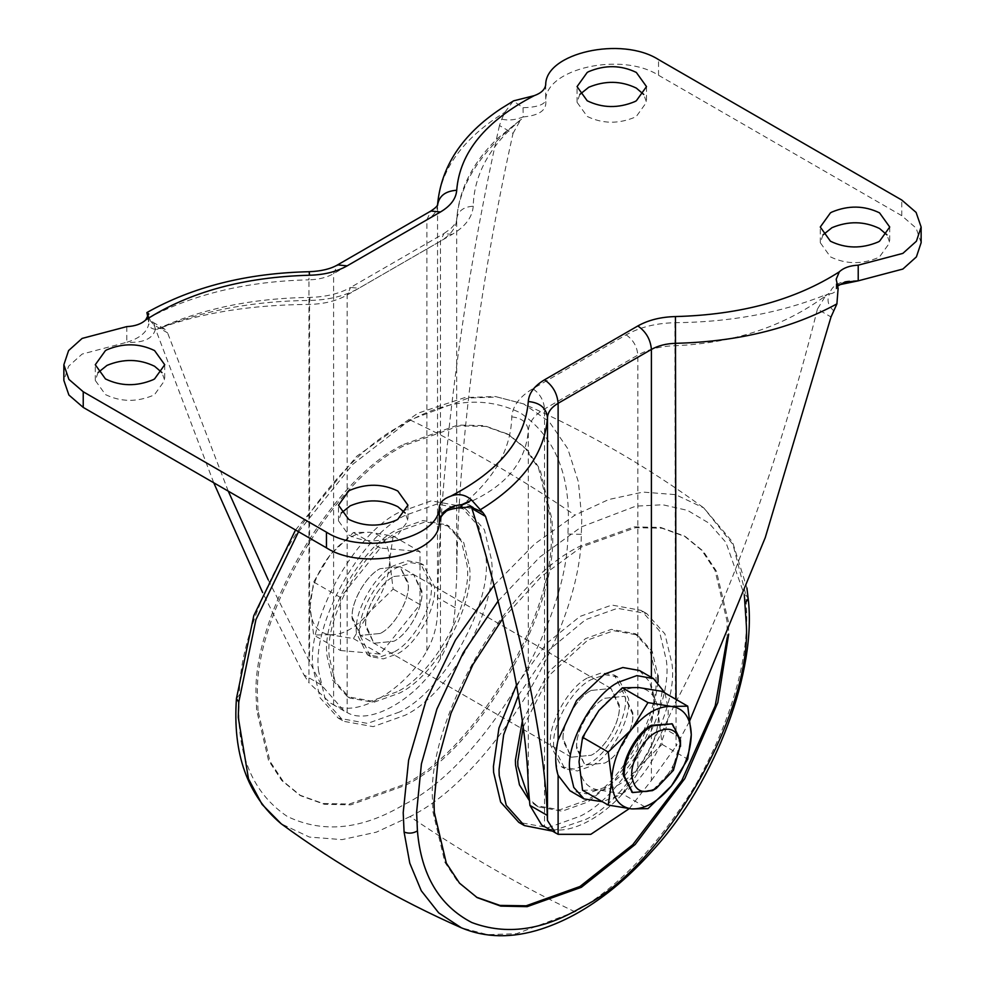 <?xml version="1.0" encoding="UTF-8"?>
<svg xmlns="http://www.w3.org/2000/svg" width="985" height="985" viewBox="0 0 985 985"><rect width="100%" height="100%" fill="white"/><g stroke="black" fill="none" stroke-linecap="round" stroke-linejoin="round"><path stroke-width="0.74" stroke-dasharray="4.92 3.69" d="M553.841 747.036C550.763 727.053 571.657 688.798 591.197 679.625L604.962 674.713L617.644 677.015L628.541 698.636C631.619 718.631 610.725 756.886 591.197 766.047L577.419 770.959L564.737 768.669L553.841 747.036M587.922 677.742L601.687 672.817L614.381 675.119L625.266 696.752C628.344 716.735 607.449 754.99 587.922 764.151L574.144 769.076L561.462 766.773L550.566 745.153C547.488 725.157 568.382 686.902 587.922 677.742M591.197 690.436L611.032 688.466L619.208 704.694C621.51 719.678 605.837 748.378 591.197 755.249L571.349 757.206L563.174 740.991C560.871 725.994 576.545 697.306 591.197 690.436L611.032 688.466L619.257 706.922C620.365 722.276 604.975 748.711 591.197 755.249L571.349 757.206L563.125 738.762C562.029 723.396 577.419 696.961 591.197 690.436M658.066 682.051L652.71 714.605L636.95 750.582L613.384 781.733L587.922 801.962L562.09 811.184L538.303 806.875L529.105 799.069M523.183 727.078L550.098 674.54L587.922 639.93L613.741 630.708L637.529 635.017L652.23 651.454L657.943 675.575M393.803 576.471L413.651 574.514L421.814 590.729C424.129 605.726 408.455 634.414 393.803 641.284L373.968 643.254L365.792 627.026C363.49 612.042 379.163 583.342 393.803 576.471C380.025 583.009 364.635 609.444 365.743 624.798L373.968 643.254L393.803 641.284C407.581 634.759 422.971 608.324 421.875 592.958L413.651 574.514L393.803 576.471M522.346 721.008L549.347 671.142L585.582 638.588L611.402 629.366L635.19 633.675L649.891 650.1L655.604 674.22C661.378 711.699 622.2 783.432 585.582 800.608L559.751 809.83L535.963 805.521L529.265 800.423M393.803 652.082L380.038 657.007L367.356 654.705L356.459 633.084C353.381 613.089 374.275 574.834 393.803 565.673L407.581 560.76L420.263 563.051L431.159 584.684C434.237 604.667 413.343 642.922 393.803 652.082M518.344 695.508L549.716 649.374L585.582 619.676L617.435 608.311L646.763 613.618L664.9 633.884L671.942 663.631C679.071 709.865 630.745 798.33 585.582 819.52L552.129 831.057M359.734 634.968C356.656 614.985 377.55 576.73 397.078 567.569L410.856 562.644L423.538 564.947L434.434 586.567C437.512 606.563 416.618 644.818 397.078 653.978L383.313 658.891L370.619 656.601L359.734 634.968M516.497 685.08L546.65 643.377L579.968 616.438L611.82 605.061L641.149 610.38L659.285 630.646L666.34 660.393C673.457 706.627 625.13 795.092 579.968 816.269L548.116 827.646L518.775 822.34M476.494 897.212L458.074 882.301L444.9 862.306L432.908 811.652L432.624 801.421C426.037 721.057 507.066 580.707 579.968 546.232L634.205 526.864L660.59 527.418L684.144 535.914L701.849 550.406L715.036 570.413L727.029 621.067L727.201 637.701M397.078 691.79L371.259 701.012L347.471 696.703L332.77 680.266L327.057 656.145C321.282 618.666 360.461 546.934 397.078 529.758L422.91 520.536L446.697 524.845L461.399 541.27L467.112 565.39C472.886 602.882 433.708 674.602 397.078 691.79M329.396 657.5C323.622 620.021 362.8 548.288 399.417 531.112L425.249 521.89L449.037 526.187L463.738 542.624L469.451 566.744C475.226 604.224 436.035 675.956 399.417 693.132L373.598 702.354L349.81 698.045L335.109 681.62L329.396 657.5M502.485 619.023L541.775 576.163L581.372 547.032L635.608 527.677L661.994 528.219L685.548 536.714L703.253 551.218L716.44 571.226L728.432 621.88L728.691 634.081M399.417 712.044L367.565 723.409L338.237 718.102L320.1 697.836L313.058 668.089C305.929 621.855 354.255 533.39 399.417 512.2L431.27 500.836L460.611 506.142L478.747 526.409L485.79 556.156C492.906 602.389 444.58 690.854 399.417 712.044M403.628 444.42L457.865 425.052L484.251 425.606L507.817 434.102L525.522 448.606L538.697 468.601L550.689 519.255L550.972 529.487C557.559 609.863 476.531 750.201 403.628 784.676L349.392 804.043L323.006 803.501L299.452 795.006L281.747 780.502L268.56 760.494L256.568 709.84L256.297 699.621C249.71 619.245 330.738 478.907 403.628 444.42M257.971 710.653L257.701 700.421C251.113 620.058 332.142 479.707 405.032 445.232L459.269 425.865L485.654 426.419L509.22 434.914L526.926 449.419L540.1 469.414L552.092 520.068L552.376 530.299C558.963 610.663 477.934 751.013 405.032 785.488L350.795 804.856L324.41 804.302L300.856 795.806L283.151 781.314L269.964 761.307L257.971 710.653M318.66 671.327C311.543 625.093 359.87 536.628 405.032 515.438L436.884 504.074L466.225 509.38L484.361 529.647L491.404 559.394C498.521 605.627 450.194 694.093 405.032 715.282L373.18 726.647L343.851 721.34L325.703 701.074L318.66 671.327M823.029 234.861L820.271 242.692L830.441 256.876C845.709 264.251 861.567 264.534 878.004 257.713L879.543 256.876L889.726 242.692L886.956 234.861M579.808 94.449L577.05 102.28L587.22 116.452C602.488 123.827 618.346 124.11 634.783 117.289L636.322 116.452L646.505 102.28L643.734 94.449M341.266 513.013L338.495 520.843L348.678 535.015C363.945 542.403 379.804 542.673 396.241 535.852L397.78 535.015L407.95 520.843L405.192 513.013M98.044 372.589L95.274 380.419L105.457 394.591C120.724 401.978 136.583 402.249 153.02 395.441L154.559 394.591L164.729 380.419L161.971 372.589M632.813 714.753L624.601 696.296L604.753 698.266C590.975 704.792 575.585 731.227 576.693 746.593L584.918 765.037L604.753 763.079C618.531 756.542 633.921 730.107 632.813 714.753M380.247 633.453L360.399 635.423L352.187 616.967C351.079 601.613 366.469 575.178 380.247 568.64L400.082 566.683L408.307 585.127C409.415 600.493 394.025 626.928 380.247 633.453L360.399 635.423L352.236 619.196C349.921 604.211 365.595 575.511 380.247 568.64L400.082 566.683L408.258 582.898C410.56 597.895 394.887 626.583 380.247 633.453M268.216 579.833L321.319 684.944L344.085 710.948L347.163 712.524C369.658 726.339 417.96 698.451 440.455 658.669C449.332 642.626 454.208 625.647 455.082 607.708L456.708 576.52L456.708 219.433C456.055 227.867 450.637 235.095 440.455 241.153L347.163 295.007C336.685 300.893 324.151 304.02 309.549 304.39C251.2 304.821 201.174 312.799 159.459 328.337L164.544 328.953L167.573 332.844L153.98 324.988L147.602 317.564M921.135 242.692L916.099 228.077L901.767 215.69L658.546 75.266C621.609 51.577 545.481 68.531 545.702 100.408C544.089 104.866 536.542 107.303 523.047 107.722L513.345 100.999L504.911 112.204L501.796 119.099L499.457 125.538L513.037 133.381C478.858 286.475 457.791 452.201 456.708 576.52M499.457 125.538C462.999 288.002 440.036 463.726 437.734 597.698L437.525 608.57C437.783 623.554 434.237 637.64 426.887 650.839C404.392 690.62 356.09 718.496 333.595 704.694L330.467 703.081L308.97 682.79L308.97 279.826C318.524 279.58 326.737 277.524 333.595 273.682L426.887 219.815C433.56 215.85 437.106 211.11 437.525 205.594C440.135 169.777 462.593 138.651 504.911 112.204M321.319 684.944L303.971 674.922L262.626 592.551M213.733 482.761L153.98 324.988M228.261 491.146L167.573 332.844M303.971 674.922L308.97 682.79M513.037 133.381L520.597 119.825C480.618 151.456 459.318 184.651 456.708 219.433C457.68 211.246 463.196 206.85 473.231 206.222C473.994 174.456 489.951 145.571 521.077 119.554L523.909 117.363L523.17 116.944C539.62 115.467 547.131 109.963 545.702 100.408L545.702 84.747M858.218 280.836C841.683 280.023 832.128 284.357 829.592 293.85C833.569 293.555 835.785 291.782 836.203 288.519L837.164 285.219M837.435 286.204L836.191 288.679L838.112 288.494M523.047 107.722L523.17 116.944C515.18 120.059 508.051 120.773 501.796 119.099M473.231 206.222C472.394 217.156 465.363 226.55 452.152 234.393L358.86 288.26C345.255 295.894 328.99 299.945 310.053 300.437C255.041 300.881 205.003 310.09 159.939 328.054L155.408 329.273C151.431 328.879 149.215 327.057 148.797 323.794C147.196 332.08 139.858 338.249 126.782 342.275C143.317 343.1 152.872 338.766 155.408 329.273L153.919 322.809L151.407 321.393M147.984 316.899L148.797 323.794M461.903 507.386L461.83 506.167C445.38 507.644 437.869 513.148 439.298 522.703L439.298 522.703M520.597 119.825L497.647 138.356C472.8 162.291 459.158 189.132 456.72 218.855L456.708 219.433M159.459 328.337L156.689 329.396M558.113 739.858C554.838 753.574 554.838 765.407 558.113 775.343M629.23 808.66L651.405 780.452L651.405 721.476C654.68 707.759 654.68 695.939 651.405 686.003L651.405 677.397M651.405 721.476C654.816 707.858 654.816 696.026 651.405 686.003M126.782 326.614L126.782 342.275L82.112 354.083L68.593 366.235L63.865 380.419M833.593 310.657C827.942 305.461 826.6 299.859 829.592 293.85L825.061 295.057C779.997 313.033 729.959 322.243 674.947 322.686C656.01 323.166 639.745 327.229 626.14 334.851L532.848 388.718C519.637 396.573 512.606 405.955 511.769 416.901C510.993 448.655 495.049 477.54 463.923 503.557L461.091 505.748L461.83 506.167L479.375 510.71M689.34 721.66L676.03 746.261L676.03 699.412M651.405 780.452L676.03 746.261M471.396 507.189L469.229 504.849L464.403 504.394C504.382 487.858 525.682 463.282 528.292 430.691C528.945 422.257 534.362 415.017 544.545 408.972L637.837 355.105C648.315 349.232 660.849 346.104 675.451 345.723C733.8 343.125 783.826 326.515 825.541 295.882L817.427 309.118L831.02 316.961M461.091 505.748L464.403 504.394L463.923 503.557M825.061 295.057L825.541 295.882L828.853 293.419M541.688 825.036L544.545 826.489L544.545 408.972C543.806 400.402 539.903 393.643 532.848 388.718M817.427 309.118C779.554 460.069 726.45 607.314 675.451 702.81L663.681 728.149C656.86 742.579 648.241 757.403 637.837 772.622C615.342 812.403 567.04 840.291 544.545 826.489M329.963 634.734L313.636 635.005L310.09 606.452C310.62 588.833 317.244 571.756 329.963 555.22C343.211 539.448 356.471 531.789 369.72 532.257C382.439 534.116 389.063 543.535 389.604 560.539C389.063 578.17 382.439 595.248 369.72 611.771C356.471 627.543 343.211 635.202 329.963 634.734C317.244 632.875 310.62 623.456 310.09 606.452L313.636 582L329.963 555.22L353.393 532.54L369.72 532.257L393.15 536.086L389.604 560.539L393.15 589.104L369.72 611.771L353.393 638.551L329.963 634.734M340.49 650.506L380.247 654.065L420.004 604.605L420.004 551.588L380.247 548.042L340.49 597.501L340.49 650.506L313.636 635.005M380.247 654.065L353.393 638.551M340.49 597.501L313.636 582M380.247 548.042L353.393 532.54M420.004 551.588L393.15 536.086M420.004 604.605L393.15 589.104M680.524 742.013L672.312 769.667L652.464 790.623M576.742 748.822C574.44 733.825 590.113 705.137 604.753 698.266L624.601 696.296L632.764 712.524C635.079 727.509 619.405 756.209 604.753 763.079L584.918 765.037L576.742 748.822M639.487 670.514L649.78 682.026L653.781 698.907C657.82 725.145 630.388 775.355 604.753 787.384L586.678 793.836L570.032 790.82M558.076 775.257L555.638 759.029L558.089 739.944M671.376 723.298L679.539 739.526C681.854 754.522 666.18 783.21 651.528 790.081L632.161 792.309M665.072 693.083L667.805 707.008C671.844 733.246 644.424 783.457 618.789 795.486L602.364 801.704M582.578 790.278L598.905 790.007C586.198 788.148 579.562 778.729 579.032 761.725C579.562 744.106 586.198 727.029 598.905 710.493C612.165 694.721 625.413 687.074 638.662 687.542C651.38 689.389 658.005 698.821 658.546 715.812L662.092 691.359M622.335 793.836L638.662 767.056L662.092 744.377L658.546 715.812C658.005 733.443 651.38 750.521 638.662 767.056C625.413 782.816 612.165 790.475 598.905 790.007L622.335 793.836L647.982 808.636M662.092 744.377L687.739 759.176M498.078 601.096L539.718 557.128L581.372 526.913L635.756 506.167L662.696 504.751L687.567 510.39L709.003 523.158L725.92 542.39L744.303 594.792M748.169 598.461L745.867 594.903L746.728 614.308C747.32 664.592 730.55 721.02 696.42 783.592C659.285 844.441 618.802 887.177 574.969 911.802L516.559 933.706L487.747 934.679L461.362 927.808M494.002 585.312L534.646 543.979L574.969 515.143L608.644 499.555L642.971 492.094L675.55 494.642L703.783 507.915L733.012 544.57L745.867 594.903M298.541 531.728L352.876 464.206L410.031 419.918L468.441 398.014L497.253 397.029L523.638 403.912L549.261 421.728L567.754 448.655L578.454 482.133L581.79 519.083L581.298 534.301C581.322 629.932 489.508 778.285 410.031 816.577C465.006 853.921 519.994 885.663 574.969 911.802M410.031 419.918C465.006 446.057 519.994 477.799 574.969 515.143M410.031 816.577L376.356 832.165L342.029 839.626L309.45 837.078L281.217 823.805M295.525 529.992L356.89 456.117L417.923 413.195L464.92 397.571L495.393 396.524L523.638 403.912C587.442 432.083 647.49 466.755 703.783 507.915L732.532 541.996L746.913 587.959M236.449 698.5L239.33 695.078C239.306 603.337 327.389 461.029 403.628 424.289C445.688 399.356 484.521 395.514 520.142 412.752C552.88 434.988 568.961 470.535 568.394 519.427L567.926 534.03C567.951 625.758 479.867 768.078 403.628 804.807C361.581 829.739 322.748 833.593 287.127 816.356C254.389 794.119 238.296 758.561 238.862 709.68L239.33 695.078M581.298 534.301L567.926 534.03M455.082 607.708L437.734 597.698M148.095 318.204C193.417 294.072 247.038 281.279 308.97 279.826C309.007 270.961 309.192 269.434 309.549 275.234M347.163 712.524L347.163 295.007L350.586 287.448L347.41 289.134C337.005 294.232 324.447 296.99 309.758 297.408L310.053 300.437C309.746 295.537 309.585 296.854 309.549 304.39L309.549 661.477M658.546 75.266L658.546 59.605M901.767 215.69L901.767 200.029M333.595 704.694L333.595 273.682L337.572 264.903M426.887 650.839L426.887 219.815L430.864 211.036M437.525 608.57L437.549 204.892M440.455 658.669L440.455 241.153L443.878 233.58L350.586 287.448L358.86 288.26M452.152 234.393L443.878 233.58L450.748 228.692C455.07 224.297 457.065 221.022 456.72 218.855M511.769 416.901C521.804 417.874 527.32 422.466 528.292 430.691L528.292 787.778M626.14 334.851C633.195 339.788 637.098 346.535 637.837 355.105L637.837 772.622M674.947 322.686L675.451 702.81M681.029 738.159L663.681 728.149M617.644 677.015L614.381 675.119M564.737 768.669L561.462 766.773M611.032 688.466L400.082 566.683L611.032 688.466M571.349 757.206L360.399 635.423L571.349 757.206M637.529 635.017L635.19 633.675M538.303 806.875L535.963 805.521M423.538 564.947L420.263 563.051M370.619 656.601L367.356 654.705M646.763 613.618L641.149 610.38M449.037 526.187L446.697 524.845M349.81 698.045L347.471 696.703M685.548 536.714L684.144 535.914M477.183 897.618L475.78 896.806M509.22 434.914L507.817 434.102M300.856 795.806L299.452 795.006M466.225 509.38L460.611 506.142M338.237 718.102L343.851 721.34M820.271 242.692L820.271 227.03M889.726 227.03L889.726 242.692M577.05 102.28L577.05 86.618M646.505 86.618L646.505 102.28M338.495 520.843L338.495 505.182M407.95 505.182L407.95 520.843M95.274 380.419L95.274 364.758M164.729 364.758L164.729 380.419M344.085 710.948L330.467 703.081M164.544 328.953L153.906 322.809C150.434 320.334 148.279 317.921 147.454 315.569M147.885 317.084L148.809 323.486L148.809 313.956M156.689 329.384L159.607 328.017C203.353 308.379 253.404 298.172 309.758 297.396M836.191 288.753L836.191 279.223M469.229 504.849L479.855 510.993"/><path stroke-width="1.48" d="M657.943 675.575L658.066 682.051M529.105 799.069L517.888 766.33L517.753 761.454L523.183 727.078M529.265 800.423L519.452 784.848L515.549 764.976L515.414 760.1L522.346 721.008M552.129 831.057L524.389 825.578L506.253 805.311L499.21 775.564L499.05 769.556L503.643 734.798L518.344 695.508M524.389 825.578L518.775 822.34L500.639 802.073L493.596 772.326L493.436 766.318L498.952 728.05L516.497 685.08M727.201 637.701L715.196 705.839L681.866 780.416L632.776 844.699L579.968 886.488L526.175 905.794L499.961 905.412L476.494 897.212M728.691 634.081L717.831 702.551L684.846 778.532L635.153 844.502L581.372 887.3L527.135 906.668L500.749 906.114L477.183 897.618L459.478 883.114L446.303 863.119L434.311 812.453L434.028 802.233L438.042 760.494L450.97 713.275L472.997 664.493L502.485 619.023M886.956 234.861L879.543 228.52C864.276 221.145 848.417 220.862 831.98 227.683L823.029 234.861M830.441 241.214C845.709 248.589 861.567 248.873 878.004 242.051L879.543 241.214L889.726 227.03L879.543 212.858C864.276 205.483 848.417 205.2 831.98 212.021L830.441 212.858L820.271 227.03L830.441 241.214M643.734 94.449L636.322 88.096C621.055 80.721 605.196 80.438 588.759 87.259L579.808 94.449M587.22 100.79C602.488 108.165 618.346 108.448 634.783 101.627L636.322 100.79L646.505 86.618L636.322 72.434C621.055 65.059 605.196 64.776 588.759 71.597L587.22 72.434L577.05 86.618L587.22 100.79M405.192 513.013L397.78 506.659C382.512 499.284 366.654 499.001 350.217 505.822L341.266 513.013M348.678 519.354C363.945 526.729 379.804 527.012 396.241 520.191L397.78 519.354L407.95 505.182L397.78 490.998C382.512 483.623 366.654 483.339 350.217 490.161L348.678 490.998L338.495 505.182L348.678 519.354M161.971 372.589L154.559 366.248C139.291 358.86 123.433 358.589 106.996 365.398L98.044 372.589M105.457 378.929C120.724 386.317 136.583 386.588 153.02 379.767L154.559 378.929L164.729 364.758L154.559 350.574C139.291 343.199 123.433 342.915 106.996 349.737L105.457 350.574L95.274 364.758L105.457 378.929M262.626 592.551L213.733 482.761M268.216 579.833L228.261 491.146M837.164 285.219L858.218 280.836L858.218 265.174L902.888 253.367L916.407 241.214L921.135 227.03L916.099 212.415L901.767 200.029L658.546 59.605C621.609 35.916 545.481 52.87 545.702 84.747C545.037 89.512 541.208 93.144 534.19 95.668C485.568 120.97 459.736 152.503 456.708 190.265C445.146 191.065 438.756 196.175 437.525 205.594M534.19 95.668L513.628 100.839L501.082 108.596C462.187 134.391 441.009 166.502 437.537 204.929L437.549 204.88C437.18 206.284 434.951 208.34 430.864 211.036L337.572 264.903C330.591 268.967 321.135 271.232 309.216 271.712L309.549 275.234C244.145 276.982 189.514 291.892 145.681 319.965L148.809 313.956L146.888 312.577L147.984 316.899M837.435 286.204L844.354 282.276L858.218 280.836L902.888 269.04L916.407 256.876L921.135 242.692L921.135 227.03M148.095 318.204L146.888 312.577M145.681 319.965C141.323 324.016 135.019 326.232 126.782 326.614L82.112 338.421L68.593 350.574L63.865 364.758L63.865 380.419L68.901 395.034L83.232 407.421L326.454 547.845C363.391 571.546 439.519 554.58 439.298 522.703C440.911 512.065 448.458 506.031 461.953 504.591L461.83 506.167M461.953 504.591L471.655 500.084L483.204 512.951L479.83 510.969C462.642 503.273 472.615 508.051 461.903 507.386L461.903 507.386C451.856 508.703 446.377 510.255 445.479 512.052C441.502 515.278 439.445 518.824 439.298 522.703L439.298 507.041C439.519 538.918 363.391 555.885 326.454 532.183L83.232 391.759L68.901 379.373L63.865 364.758M689.34 721.66L765.259 537.601L831.02 316.961L836.905 303.885C791.583 328.584 737.962 341.721 676.03 343.297C666.476 343.543 658.263 345.587 651.405 349.441L558.113 403.296L558.113 739.858C554.961 753.685 554.961 765.517 558.113 775.343L558.113 834.32L590.828 834.32L629.23 808.66M471.655 500.084C465.376 494.556 458.419 493.239 450.81 496.132C443.792 498.644 439.963 502.288 439.298 507.041M836.905 303.885L838.112 288.494L836.191 279.223L839.318 271.823C843.677 267.772 849.981 265.556 858.218 265.174M483.204 512.951L485.543 516.423C522.001 632.629 544.964 743.897 547.266 815.383L529.918 805.373L541.688 825.036L558.113 834.32M555.318 832.904L547.475 820.493L547.266 815.383M485.543 516.423L471.963 508.58L471.396 507.189M529.918 805.373L528.292 787.778C527.209 722.35 506.142 617.927 471.963 508.58M656.207 788.456C642.318 795.055 634.217 790.943 631.927 776.106C629.932 763.116 643.513 738.245 656.207 732.286C670.096 725.699 678.197 729.811 680.487 744.648L673.408 770.307L656.207 788.456L652.464 790.623L632.616 792.58L624.453 776.365C622.138 761.368 637.812 732.68 652.464 725.81L672.312 723.84L680.475 740.067L680.524 746.334M558.089 739.944L576.607 700.446L604.753 673.962L622.828 667.51L639.487 670.514L653.511 678.616L665.072 693.083M602.364 801.704L584.056 798.921L570.032 790.82L558.076 775.257M632.161 792.309L623.517 775.823C621.203 760.826 636.876 732.138 651.528 725.268L672.312 723.84M584.056 798.921L573.762 787.421L569.773 770.529C565.722 744.303 593.155 694.08 618.789 682.063L636.864 675.611L653.511 678.616M687.739 706.171L691.285 734.724L687.739 759.176L671.413 785.956L647.982 808.636L631.656 808.907C618.937 807.06 612.313 797.628 611.771 780.625L608.225 752.072L631.656 729.392L647.982 702.613L671.413 706.442L687.739 706.171L662.092 691.359L638.662 687.542L622.335 687.813L598.905 710.493L582.578 737.272L579.032 761.725L582.578 790.278L608.225 805.077L611.771 780.625C612.313 763.006 618.937 745.928 631.656 729.392C644.904 713.62 658.152 705.974 671.413 706.442C684.119 708.289 690.744 717.72 691.285 734.724C690.744 752.343 684.119 769.42 671.413 785.956C658.152 801.728 644.904 809.375 631.656 808.907L608.225 805.077M582.578 737.272L608.225 752.072M622.335 687.813L647.982 702.613M744.303 594.792L746.137 622.04C753.5 711.921 662.893 868.868 581.372 907.431C542.686 930.419 506.155 935.454 471.778 922.514C439.298 905.597 421.186 875.062 417.431 830.909L416.606 812.293L421.408 763.917L436.897 709.114L463.184 652.833L498.078 601.096M745.3 603.423L748.169 598.461L746.913 587.959M417.431 830.909C413.146 833.433 408.689 833.803 404.084 832.042L403.21 812.637L408.615 760.198L426.012 700.741L455.402 640.127L494.002 585.312M748.169 598.461C756.886 669.849 716.92 780.157 652.969 850.19C634.636 870.752 615.871 887.67 596.676 900.93C578.798 913.452 560.366 922.81 541.381 929.015C512.372 938.385 485.691 937.979 461.362 927.808L438.694 912.861L421.297 890.785L409.785 863.18L404.084 832.042M461.362 927.808C397.558 899.637 337.51 864.965 281.217 823.805L262.072 804.388L248.516 778.95L238.272 717.412L238.764 702.182L255.915 619.676L298.541 531.728M238.764 702.182L236.449 698.5C232.534 753.857 247.457 795.621 281.217 823.805M456.708 190.265C456.055 198.699 450.637 205.939 440.455 211.984L347.163 265.851L337.572 264.903M347.163 265.851C336.685 271.725 324.151 274.852 309.549 275.234M440.455 211.984L430.864 211.036M547.475 820.493L547.475 417.517C546.33 407.987 539.94 402.656 528.292 401.523C528.945 393.089 534.362 385.861 544.545 379.804C552.72 385.529 557.251 393.36 558.113 403.296C551.44 407.261 547.894 412.001 547.475 417.517C544.865 453.223 522.407 484.017 480.089 509.885M450.81 496.132C499.432 470.818 525.264 439.285 528.292 401.523M651.405 677.397L651.405 349.441C650.543 339.493 646.025 331.662 637.837 325.949C648.315 320.063 660.849 316.936 675.451 316.567C740.855 314.806 795.486 299.896 839.318 271.823M544.545 379.804L637.837 325.949M676.03 699.412L675.451 316.567M83.232 407.421L83.232 391.759M326.454 547.845L326.454 532.183M295.525 529.992L253.773 615.723L236.449 698.5M146.987 312.516C192.826 286.733 246.903 273.128 309.216 271.712M631.68 792.051L632.616 792.58"/></g></svg>
